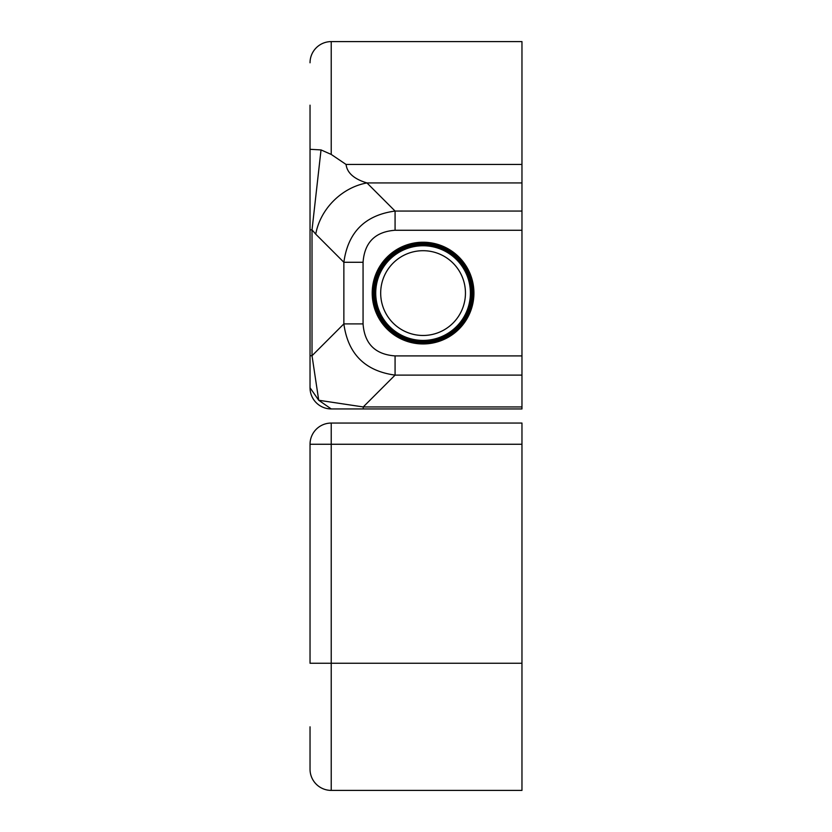 <?xml version="1.0" encoding="UTF-8"?>
<svg xmlns="http://www.w3.org/2000/svg" width="832" height="832" viewBox="0 0 832 832"><rect width="100%" height="100%" fill="white"/><g stroke="black" fill="none" stroke-linecap="round" stroke-linejoin="round"><path stroke-width="1.25" d="M471.13 296.015A48.152 48.152 0 0 1 420.139 341.151A48.152 48.152 0 0 1 374.993 290.16A48.152 48.152 0 0 1 425.994 245.014A48.152 48.152 0 0 1 471.13 296.015A48.152 48.152 0 0 0 424.528 244.951A48.152 48.152 0 0 0 374.91 293.082A48.152 48.152 0 0 0 421.595 341.214A48.152 48.152 0 0 0 471.13 296.015M472.035 296.067A49.067 49.067 0 0 1 420.087 342.056A49.067 49.067 0 0 1 374.088 290.098A49.067 49.067 0 0 1 426.046 244.109A49.067 49.067 0 0 1 472.035 296.067A49.067 49.067 0 0 0 424.559 244.036A49.067 49.067 0 0 0 373.994 293.082A49.067 49.067 0 0 0 421.574 342.129A49.067 49.067 0 0 0 472.035 296.067M470.392 293.082A47.33 47.33 0 0 1 423.062 340.413A47.33 47.33 0 0 1 375.731 293.082A47.33 47.33 0 0 1 423.062 245.752A47.33 47.33 0 0 1 470.392 293.082M372.913 293.082A50.159 50.159 0 0 0 423.062 343.242A50.159 50.159 0 0 0 473.221 293.082A50.159 50.159 0 0 0 423.062 242.923A50.159 50.159 0 0 0 372.913 293.082M380.682 293.082A42.38 42.38 0 0 0 423.062 335.473A42.38 42.38 0 0 0 465.452 293.082A42.38 42.38 0 0 0 423.062 250.702A42.38 42.38 0 0 0 380.682 293.082M310.034 105.175L310.034 149.302L310.034 105.175M473.928 293.082A50.866 50.866 0 0 0 423.062 242.226A50.866 50.866 0 0 0 372.206 293.082A50.866 50.866 0 0 0 423.062 343.949A50.866 50.866 0 0 0 473.928 293.082M310.034 175.822L310.034 229.85L310.034 149.302L321.027 149.926L331.23 154.43L346.06 164.445L521.966 164.445L521.966 41.6L331.23 41.6A21.195 21.195 0 0 0 310.034 62.795A21.195 21.195 0 0 1 331.23 41.6L331.23 154.43M310.034 387.743A21.195 21.195 0 0 0 331.23 408.938L363.241 408.938L363.241 406.952L318.718 400.254L310.034 387.743A21.195 21.195 0 0 0 331.23 408.938L318.718 400.254L312.021 355.732L310.034 355.732L310.034 387.743L310.034 229.85L312.021 229.85L321.027 149.926M363.241 408.938L521.966 408.938L521.966 406.952L363.241 406.952L395.075 375.118C365.04 371.01 347.963 353.933 343.866 323.898L312.021 355.732L312.021 229.85L315.744 234.156A56.514 47.174 -45 0 1 366.964 182.936C354.078 179.067 347.11 172.9 346.06 164.445M521.966 406.952L521.966 164.445M315.744 234.156L343.866 262.278L343.866 323.898L363.064 323.898L363.064 262.278L343.866 262.278C347.963 232.232 365.04 215.155 395.075 211.058L395.075 230.266L521.966 230.266M521.966 375.118L395.075 375.118L395.075 355.909C375.201 354.453 364.53 343.782 363.064 323.898M521.966 444.257L521.966 423.062L331.23 423.062L331.23 444.257L310.034 444.257L310.034 663.25L331.23 663.25L331.23 444.257L521.966 444.257L521.966 790.4L331.23 790.4A21.195 21.195 0 0 1 310.034 769.205L310.034 726.825M310.034 444.257A21.195 21.195 0 0 1 331.23 423.062A21.195 21.195 0 0 0 310.034 444.257M374.733 293.082A48.329 48.329 0 0 0 421.595 341.39A48.329 48.329 0 0 0 471.39 293.082A48.329 48.329 0 0 0 424.538 244.774A48.329 48.329 0 0 0 374.733 293.082M373.828 293.082A49.244 49.244 0 0 0 421.564 342.306A49.244 49.244 0 0 0 472.306 293.082A49.244 49.244 0 0 0 424.559 243.87A49.244 49.244 0 0 0 373.828 293.082M521.966 182.936L366.964 182.936L395.075 211.058L521.966 211.058M363.064 262.278C364.53 242.393 375.201 231.722 395.075 230.266M521.966 355.909L395.075 355.909M521.966 663.25L331.23 663.25L331.23 790.4A21.195 21.195 0 0 1 310.034 769.205"/></g></svg>
